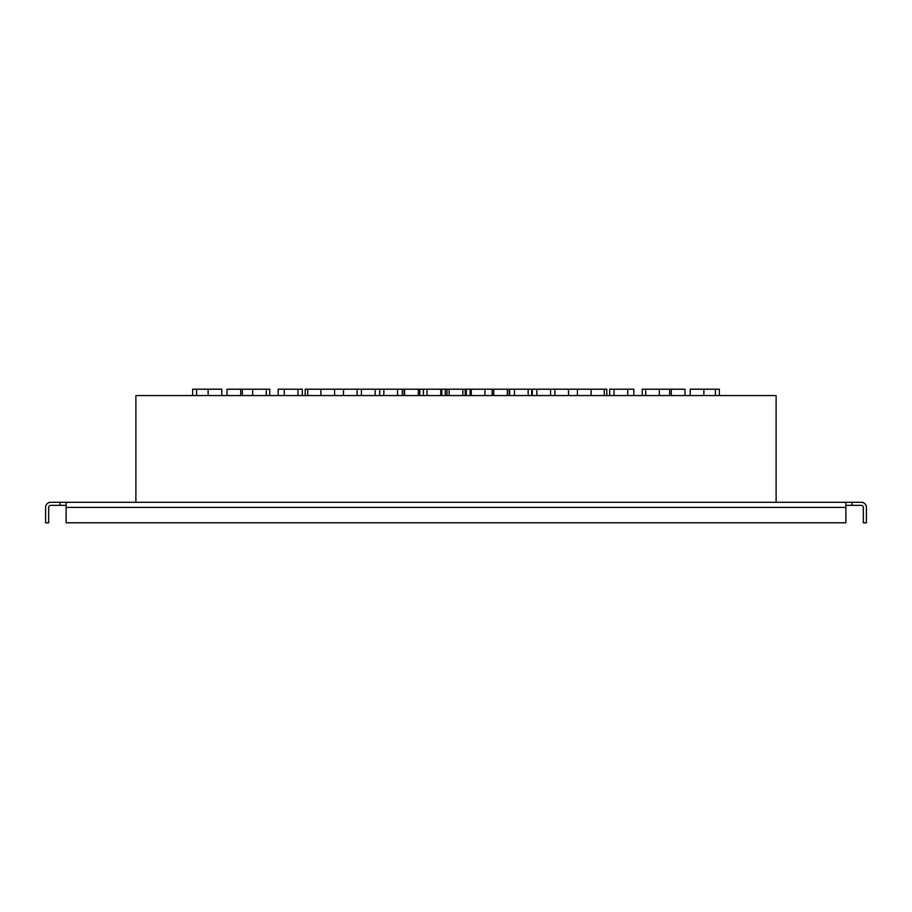 <?xml version="1.0" encoding="UTF-8"?>
<svg xmlns="http://www.w3.org/2000/svg" width="912" height="912" viewBox="0 0 912 912"><rect width="100%" height="100%" fill="white"/><g stroke="black" fill="none" stroke-linecap="round" stroke-linejoin="round"><path stroke-width="1.37" d="M764.051 395.569L147.949 395.569M305.212 389.207L305.212 395.363L305.212 389.207L531.73 389.207L531.73 395.363M445.284 389.207L445.284 395.363M465.234 389.207L465.234 395.363M423.407 389.207L423.407 395.363M404.096 389.207L404.096 395.363M446.983 389.207L446.983 395.363M466.237 389.207L466.237 395.363M509.238 389.207L509.238 395.363M531.73 389.207L606.788 389.207L606.788 395.363M402.306 389.207L402.306 395.363M441.818 389.207L441.818 395.363M470.182 389.207L470.182 395.363M509.694 389.207L509.694 395.363M609.706 389.207L609.706 395.363L609.706 389.207L633.84 389.207L633.84 395.363M278.16 389.207L278.16 395.363L278.16 389.207L302.294 389.207L302.294 395.363M379.734 389.207L379.734 395.363M419.828 389.207L419.828 395.363M462.84 389.207L462.84 395.363L462.84 389.207M492.172 389.207L492.172 395.363M532.266 389.207L532.266 395.363M642.242 389.207L642.242 395.363L642.242 389.207L669.579 389.207L669.579 395.363M227.02 389.207L227.02 395.363L227.02 389.207L269.758 389.207L269.758 395.363M242.421 389.207L242.421 395.363M307.732 389.207L307.732 395.363M343.482 389.207L343.482 395.363M357.162 389.207L357.162 395.363M383.838 389.207L383.838 395.363M397.529 389.207L397.529 395.363M427.067 389.207L427.067 395.363M440.747 389.207L440.747 395.363M471.253 389.207L471.253 395.363M484.933 389.207L484.933 395.363M514.471 389.207L514.471 395.363M528.162 389.207L528.162 395.363M554.838 389.207L554.838 395.363M568.518 389.207L568.518 395.363M604.268 389.207L604.268 395.363M192.66 395.363L192.66 389.207L221.81 389.207L221.81 395.363M196.547 389.207L196.547 395.363M208.13 389.207L208.13 395.363M240.711 389.207L240.711 395.363M252.67 389.207L252.67 395.363M266.35 389.207L266.35 395.363M284.282 389.207L284.282 395.363M297.973 389.207L297.973 395.363M320.91 389.207L320.91 395.363M334.59 389.207L334.59 395.363M361.426 389.207L361.426 395.363M375.117 389.207L375.117 395.363M404.62 389.207L404.62 395.363M418.3 389.207L418.3 395.363M449.16 389.207L449.16 395.363M493.7 389.207L493.7 395.363M507.38 389.207L507.38 395.363M536.883 389.207L536.883 395.363M550.574 389.207L550.574 395.363M577.41 389.207L577.41 395.363M591.09 389.207L591.09 395.363M614.027 389.207L614.027 395.363M627.718 389.207L627.718 395.363M645.65 389.207L645.65 395.363M659.33 389.207L659.33 395.363M669.579 389.207L684.98 389.207L684.98 395.363M671.289 389.207L671.289 395.363M690.19 395.363L690.19 389.207L703.87 389.207L703.87 395.363M703.87 389.207L715.453 389.207L715.453 395.363M715.453 389.207L719.34 389.207L719.34 395.363M135.888 502.273L135.888 395.569L776.112 395.569L776.112 502.273M66.12 505.351L59.964 505.351L59.964 502.273L861.27 502.273A5.13 5.13 0 0 1 866.4 507.403L866.4 522.793L863.322 522.793L863.322 507.403A2.052 2.052 0 0 0 861.27 505.351L845.88 505.351M66.12 507.403L66.12 522.793L845.88 522.793L845.88 507.403L66.12 507.403L66.12 502.273M59.964 505.351L50.73 505.351A2.052 2.052 0 0 0 48.678 507.403L48.678 522.793L45.6 522.793L45.6 507.403A5.13 5.13 0 0 1 50.73 502.273L59.964 502.273M845.88 502.273L845.88 507.403M852.036 502.273L852.036 505.351"/></g></svg>
